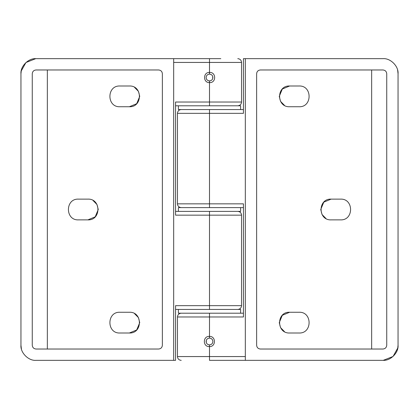 <?xml version="1.0" encoding="UTF-8"?>
<svg xmlns="http://www.w3.org/2000/svg" width="419" height="419" viewBox="0 0 419 419"><rect width="100%" height="100%" fill="white"/><g stroke="black" fill="none" stroke-linecap="round" stroke-linejoin="round"><path stroke-width="0.63" d="M205.829 309.432L240.611 309.432L240.611 313.203L178.389 313.203L178.389 309.432L205.829 309.432L175.561 309.432L175.561 356.569M205.829 207.615L240.611 207.615L240.611 211.386L178.389 211.386L178.389 207.615L205.829 207.615M205.829 105.798L240.611 105.798L240.611 109.569L178.389 109.569L178.389 105.798L205.829 105.798L175.561 105.798L175.561 211.386L205.829 211.386M206.284 340.396L206.263 342.512M207.976 344.518L208.814 344.811M212.878 341.831L212.883 341.752C212.815 339.552 211.689 338.332 209.5 338.091C207.478 338.274 206.347 339.385 206.106 341.412C206.279 343.517 207.41 344.669 209.5 344.879L209.5 344.879C211.406 344.717 212.538 343.674 212.883 341.752C212.81 339.589 211.684 338.369 209.5 338.091L208.657 338.196M207.62 338.657L207.106 339.081M181.218 207.615C178.939 207.384 177.682 206.127 177.447 203.844L209.5 203.844L209.5 207.615L243.439 207.615L243.439 313.203L209.5 313.203L209.5 336.394C216.063 336.117 216.063 346.853 209.5 346.576C202.639 347.068 202.634 335.907 209.5 336.394L209.5 338.091M209.5 344.879L209.5 356.569L245.325 356.569M397.594 70.062L397.809 71.057M397.956 72.068L398.045 73.278M397.689 70.465L398.05 73.744C398.726 66.281 390.429 57.984 382.966 58.66L245.325 58.66L245.325 360.34L209.5 360.34L209.5 356.569L177.447 356.569C177.677 358.847 178.934 360.104 181.218 360.34M325.945 218.493L322.043 214.523L320.745 209.5L323.782 202.168L331.115 199.13L340.542 199.13C353.919 198.496 353.919 220.504 340.542 219.87L331.115 219.87C317.738 220.504 317.738 198.496 331.115 199.13M284.464 331.623L280.562 327.653L279.264 322.63L282.301 315.298L289.634 312.26L299.061 312.26C312.438 311.626 312.438 333.634 299.061 333L289.634 333C276.257 333.634 276.257 311.626 289.634 312.26M284.464 105.363L280.562 101.393L279.264 96.37L282.301 89.038L289.634 86L299.061 86C312.438 85.366 312.438 107.374 299.061 106.74L289.634 106.74C276.257 107.374 276.257 85.366 289.634 86M398.045 345.722L397.956 346.932M397.809 347.943L393.053 356.469L383.275 360.335M245.325 360.34L382.966 360.34C390.429 361.016 398.726 352.719 398.05 345.256L398.05 73.744M371.653 349.027L371.653 69.973M256.638 73.744L256.638 345.256C256.863 347.545 258.12 348.802 260.409 349.027L382.966 349.027C385.239 348.786 386.496 347.529 386.737 345.256L386.737 73.744C386.496 71.471 385.239 70.214 382.966 69.973L260.409 69.973C258.12 70.198 256.863 71.455 256.638 73.744C256.863 71.455 258.12 70.198 260.409 69.973M260.409 349.027C258.12 348.802 256.863 347.545 256.638 345.256M245.325 58.66L243.439 58.66L243.439 113.34L209.5 113.34L209.5 109.569L243.439 109.569L243.439 62.431M177.447 203.844L177.447 113.34L209.5 113.34L209.5 203.844L243.439 203.844L243.439 316.974L177.447 316.974C177.677 314.69 178.934 313.433 181.218 313.203M21.406 348.938L20.95 345.256C20.274 352.719 28.571 361.016 36.034 360.34L173.676 360.34L173.676 58.66L220.813 58.66M212.716 78.604L212.737 76.488M211.024 74.482L210.186 74.189M206.122 77.169L206.117 77.248C206.185 79.448 207.311 80.668 209.5 80.909C211.522 80.726 212.653 79.615 212.894 77.588C212.721 75.483 211.59 74.331 209.5 74.121L209.5 74.121C207.594 74.283 206.462 75.326 206.117 77.248C206.19 79.411 207.316 80.631 209.5 80.909L210.343 80.804M211.38 80.343L211.894 79.919M209.369 309.432L224.678 309.432M209.5 105.798L209.5 82.606C202.937 82.883 202.937 72.147 209.5 72.424C216.361 71.932 216.366 83.093 209.5 82.606L209.5 80.909M209.5 74.121L209.5 62.431L173.676 62.431M21.311 348.535L21.191 347.943M21.044 346.932L20.955 345.722M93.055 200.507L96.957 204.477L98.256 209.5L95.218 216.833L87.885 219.87L78.458 219.87C65.081 220.504 65.081 198.496 78.458 199.13L87.885 199.13C101.262 198.496 101.262 220.504 87.885 219.87M134.536 87.377L138.438 91.347L139.737 96.37L136.699 103.703L129.366 106.74L119.939 106.74C106.562 107.374 106.562 85.366 119.939 86L129.366 86C142.743 85.366 142.743 107.374 129.366 106.74M134.536 313.637L138.438 317.607L139.737 322.63L136.699 329.963L129.366 333L119.939 333C106.562 333.634 106.562 311.626 119.939 312.26L129.366 312.26C142.743 311.626 142.743 333.634 129.366 333M20.955 73.278L21.044 72.068M21.191 71.057L25.947 62.531L35.725 58.665M173.676 58.66L36.034 58.66C28.571 57.984 20.274 66.281 20.95 73.744L20.95 345.256M47.347 69.973L47.347 349.027M162.363 345.256L162.363 73.744C162.137 71.455 160.88 70.198 158.592 69.973L36.034 69.973C33.761 70.214 32.504 71.471 32.263 73.744L32.263 345.256C32.504 347.529 33.761 348.786 36.034 349.027L158.592 349.027C160.88 348.802 162.137 347.545 162.363 345.256C162.137 347.545 160.88 348.802 158.592 349.027M158.592 69.973C160.88 70.198 162.137 71.455 162.363 73.744M173.676 360.34L175.561 360.34L175.561 305.661L209.5 305.661L209.5 309.432M209.5 211.386L209.5 215.157L175.561 215.157L175.561 102.027L241.554 102.027C241.323 104.31 240.066 105.567 237.783 105.798M241.554 102.027L241.554 62.431L209.5 62.431L209.5 58.66M237.783 211.386C240.061 211.616 241.318 212.873 241.554 215.157L209.5 215.157L209.5 305.661L241.554 305.661C241.318 307.944 240.061 309.201 237.783 309.432M397.689 348.54L398.05 345.256M177.447 113.34C177.682 111.056 178.939 109.799 181.218 109.569M177.447 316.974L177.447 356.569M21.311 70.46L20.95 73.744M241.554 62.431C241.323 60.153 240.066 58.896 237.783 58.66M241.554 215.157L241.554 305.661"/></g></svg>
